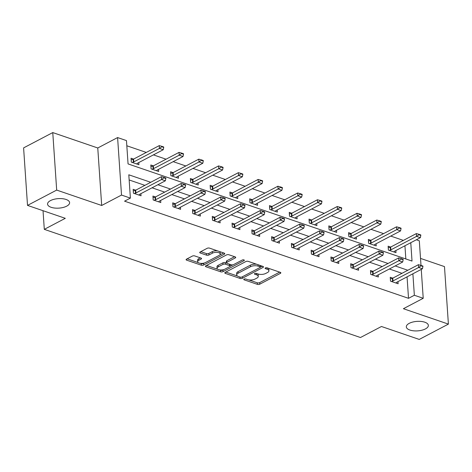 <?xml version="1.0" encoding="UTF-8"?>
<svg xmlns="http://www.w3.org/2000/svg" width="472" height="472" viewBox="0 0 472 472"><rect width="100%" height="100%" fill="white"/><g stroke="black" fill="none" stroke-linecap="round" stroke-linejoin="round"><path stroke-width="0.71" d="M244.095 279.123A1.186 0.513 176.1 0 0 243.782 279.501A1.186 0.513 176.1 0 0 244.166 279.843L257.387 284.362A1.693 0.732 176.1 0 0 259.777 284.191L280.386 273.365A1.693 0.732 176.1 0 0 280.828 272.828A1.693 0.732 176.1 0 0 280.285 272.338L267.063 267.813A1.186 0.513 176.1 0 0 265.394 267.937A1.186 0.513 176.1 0 0 265.081 268.32A1.186 0.513 176.1 0 0 265.459 268.656L267.17 269.241A5.422 2.336 176.1 0 1 268.916 270.798A5.422 2.336 176.1 0 1 267.488 272.527L265.771 273.43A5.422 2.336 176.1 0 1 258.125 273.99L256.414 273.406A1.186 0.513 176.1 0 0 254.744 273.53A1.186 0.513 176.1 0 0 254.432 273.907A1.186 0.513 176.1 0 0 254.815 274.25L256.526 274.834A5.422 2.336 176.1 0 1 258.267 276.391A5.422 2.336 176.1 0 1 256.839 278.12L255.122 279.023A5.422 2.336 176.1 0 1 247.481 279.583L245.77 278.999A1.186 0.513 176.1 0 0 244.095 279.123M66.694 206.158A11.045 4.755 176.1 0 0 69.602 202.63A11.045 4.755 176.1 0 0 62.44 198.7A11.045 4.755 176.1 0 0 50.469 200.606A11.045 4.755 176.1 0 0 47.56 204.128A11.045 4.755 176.1 0 0 54.728 208.058A11.045 4.755 176.1 0 0 66.694 206.158M425.455 328.901A11.045 4.755 176.1 0 0 428.358 325.373A11.045 4.755 176.1 0 0 421.195 321.45A11.045 4.755 176.1 0 0 409.224 323.349A11.045 4.755 176.1 0 0 406.321 326.878A11.045 4.755 176.1 0 0 413.484 330.807A11.045 4.755 176.1 0 0 425.455 328.901M194.718 255.924A1.693 0.732 176.1 0 0 192.328 256.095L186.546 259.134A1.693 0.732 176.1 0 0 186.098 259.677A1.693 0.732 176.1 0 0 186.647 260.16L201.326 265.187A1.693 0.732 176.1 0 0 203.715 265.01L224.33 254.184A1.693 0.732 176.1 0 0 224.772 253.647A1.693 0.732 176.1 0 0 224.23 253.157L209.544 248.136A1.693 0.732 176.1 0 0 207.155 248.313L200.169 251.977A1.693 0.732 176.1 0 0 199.727 252.52A1.693 0.732 176.1 0 0 200.27 253.004L206.553 255.157A1.693 0.732 176.1 0 0 208.943 254.98L212.406 253.163A4.531 1.953 176.1 0 1 217.321 252.384A4.531 1.953 176.1 0 1 220.259 253.995A4.531 1.953 176.1 0 1 219.067 255.44L205.497 262.562A4.531 1.953 176.1 0 1 200.588 263.346A4.531 1.953 176.1 0 1 197.644 261.736A4.531 1.953 176.1 0 1 198.842 260.284L201.102 259.098A1.693 0.732 176.1 0 0 201.544 258.556A1.693 0.732 176.1 0 0 201.001 258.072L194.718 255.924M27.518 205.397L23.6 147.889L52.764 132.579L56.681 190.086L27.518 205.397L65.295 218.324L44.303 229.351L360.466 337.521L381.459 326.494L419.236 339.421L448.4 324.111L403.395 308.712L423.225 298.298L414.351 295.26L408.522 298.322L124.555 201.166L130.39 198.104L121.516 195.066L117.593 137.564L126.466 140.597L128.06 163.914L412.021 261.069L410.77 242.708M56.681 190.086L101.686 205.479L121.516 195.066M225.244 272.373A1.693 0.732 176.1 0 0 224.802 272.916A1.693 0.732 176.1 0 0 225.345 273.4L240.03 278.427A1.693 0.732 176.1 0 0 242.419 278.25L263.028 267.429A1.693 0.732 176.1 0 0 263.47 266.887A1.693 0.732 176.1 0 0 262.928 266.403L248.242 261.376A1.693 0.732 176.1 0 0 245.853 261.553L225.244 272.373M220.678 271.807L205.993 266.78A1.693 0.732 176.1 0 1 205.45 266.296A1.693 0.732 176.1 0 1 205.898 265.754L226.507 254.933A1.693 0.732 176.1 0 1 228.896 254.756L235.18 256.904A1.693 0.732 176.1 0 1 235.723 257.393A1.693 0.732 176.1 0 1 235.28 257.93L226.92 262.32A1.693 0.732 176.1 0 0 226.471 262.863A1.693 0.732 176.1 0 0 227.02 263.346L231.186 264.774A1.693 0.732 176.1 0 0 233.575 264.597L242.278 260.031A1.186 0.513 176.1 0 1 243.564 259.824A1.186 0.513 176.1 0 1 244.331 260.249A1.186 0.513 176.1 0 1 244.018 260.627L223.067 271.63A1.693 0.732 176.1 0 1 220.678 271.807L220.572 270.25L219.403 269.848M448.4 324.111L444.482 266.603L420.505 258.402M43.029 210.707L44.303 229.351M408.522 298.322L407.059 276.852M401.985 273.317L389.353 268.999M382.214 266.55L369.582 262.231M362.437 259.789L349.805 255.464M342.66 253.022L330.028 248.697M322.883 246.254L310.252 241.929M303.107 239.487L290.475 235.168M283.33 232.72L270.698 228.401M263.553 225.952L250.921 221.633M243.776 219.191L231.144 214.866M224.005 212.424L211.373 208.099M204.228 205.656L191.597 201.332M184.452 198.889L171.82 194.57M164.675 192.122L152.043 187.803M144.898 185.36L129.151 179.968M390.362 278.923L392.379 278.315A1.729 0.743 176.1 0 0 392.792 278.15L390.25 277.27L390.509 281.159L398.12 283.76L397.973 281.625M370.585 272.155L372.603 271.548A1.729 0.743 176.1 0 0 373.016 271.382L370.473 270.503L370.738 274.391L378.343 276.993L378.196 274.857M350.808 265.394L352.826 264.78A1.729 0.743 176.1 0 0 353.239 264.615L350.696 263.742L350.962 267.624L358.567 270.226L358.419 268.09M331.031 258.627L333.049 258.013A1.729 0.743 176.1 0 0 333.462 257.848L330.919 256.974L331.185 260.857L338.79 263.459L338.642 261.323M313.691 251.08L311.142 250.207L311.408 254.089L319.013 256.697L318.865 254.555M291.478 245.092L293.501 244.484A1.729 0.743 176.1 0 0 293.914 244.319L291.366 243.44L291.631 247.328L299.236 249.93L299.095 247.794M274.143 237.546L271.589 236.673L271.854 240.561L279.459 243.163L279.318 241.027M254.367 230.778L251.812 229.905L252.077 233.793L259.688 236.395L259.541 234.26M232.153 224.796L234.171 224.182A1.729 0.743 176.1 0 0 234.584 224.017L232.041 223.144L232.301 227.026L239.912 229.628L239.764 227.492M212.376 218.029L214.394 217.415A1.729 0.743 176.1 0 0 214.807 217.25L212.264 216.377L212.53 220.259L220.135 222.861L219.987 220.725M192.6 211.261L194.617 210.648A1.729 0.743 176.1 0 0 195.03 210.482L192.487 209.609L192.753 213.492L200.358 216.099L200.211 213.963M172.823 204.494L174.841 203.886A1.729 0.743 176.1 0 0 175.254 203.721L172.711 202.842L172.976 206.73L180.581 209.332L180.434 207.196M155.489 196.948L152.934 196.075L153.199 199.963L160.804 202.565L160.657 200.429M133.269 190.959L135.293 190.352A1.729 0.743 176.1 0 0 135.706 190.186L133.157 189.307L133.423 193.195L141.028 195.797L140.886 193.662M403.371 240.395L390.739 236.077M383.594 233.628L370.962 229.309M363.818 226.867L351.186 222.542M344.041 220.1L331.409 215.775M324.264 213.332L311.632 209.007M304.487 206.565L291.855 202.246M284.71 199.798L272.078 195.479M264.934 193.03L252.302 188.712M245.163 186.269L232.531 181.944M225.386 179.502L212.754 175.177M205.609 172.734L192.977 168.41M185.832 165.967L173.2 161.648M166.055 159.2L153.424 154.881M146.279 152.432L126.82 145.777M405.837 258.951L404.941 245.77M393.807 251.924L394.374 251.369A1.729 0.743 -3.9 0 1 394.669 251.163L420.328 237.687L416.528 236.383L416.333 233.587L390.674 247.062L388.126 246.189L388.391 250.071L395.996 252.673L395.855 250.538M374.031 245.157L374.597 244.602A1.729 0.743 -3.9 0 1 374.892 244.396L400.551 230.92L396.751 229.616L396.557 226.82L370.898 240.295L368.355 239.422L368.614 243.304L376.225 245.906L376.078 243.77M351.127 233.528L348.578 232.655L348.843 236.543L356.448 239.145L356.301 237.009M334.477 231.628L335.043 231.068A1.729 0.743 -3.9 0 1 335.338 230.861L361.003 217.385L357.198 216.087L357.009 213.291L331.344 226.767L328.801 225.887L329.067 229.775L336.672 232.377L336.524 230.242M311.573 219.993L309.024 219.12L309.29 223.008L316.895 225.61L316.747 223.474M294.923 218.093L295.496 217.539A1.729 0.743 -3.9 0 1 295.785 217.332L321.45 203.857L317.644 202.553L317.455 199.756L291.79 213.232L289.248 212.359L289.513 216.241L297.118 218.843L296.971 216.707M275.152 211.326L275.719 210.772A1.729 0.743 -3.9 0 1 276.008 210.565L301.673 197.089L297.867 195.786L297.679 192.989L272.019 206.465L269.471 205.591L269.736 209.474L277.341 212.075L277.2 209.94M255.376 204.559L255.942 204.004A1.729 0.743 -3.9 0 1 256.237 203.798L281.896 190.322L278.096 189.018L277.902 186.222L252.243 199.697L249.694 198.824L249.959 202.706L257.565 205.314L257.423 203.172M235.599 197.797L236.165 197.237A1.729 0.743 -3.9 0 1 236.46 197.03L262.119 183.555L258.32 182.257L258.125 179.454L232.466 192.936L229.917 192.057L230.183 195.945L237.788 198.547L237.646 196.411M215.822 191.03L216.388 190.47A1.729 0.743 -3.9 0 1 216.683 190.263L242.343 176.788L238.543 175.49L238.354 172.693L212.689 186.169L210.146 185.29L210.406 189.178L218.017 191.779L217.869 189.644M192.918 179.395L190.369 178.522L190.635 182.41L198.24 185.012L198.093 182.876M176.268 177.496L176.835 176.941A1.729 0.743 -3.9 0 1 177.13 176.734L202.795 163.259L198.989 161.955L198.8 159.158L173.135 172.634L170.593 171.761L170.858 175.643L178.463 178.245L178.316 176.109M156.492 170.728L157.058 170.174A1.729 0.743 -3.9 0 1 157.353 169.967L183.018 156.492L179.212 155.188L179.024 152.391L153.359 165.867L150.816 164.993L151.081 168.876L158.686 171.478L158.539 169.342M136.721 163.961L137.287 163.406A1.729 0.743 -3.9 0 1 137.576 163.2L163.241 149.724L159.436 148.42L159.247 145.624L133.582 159.099L131.039 158.226L131.304 162.108L138.91 164.716L138.762 162.575M101.686 205.479L97.763 147.978L52.764 132.579M97.763 147.978L117.593 137.564M416.345 239.776L419.307 240.791L421.036 265.83L422.936 266.485L422.9 266.019L418.457 264.674L418.646 267.471L392.981 280.946L392.792 278.15L418.457 264.674M150.733 182.292L128.803 174.793L130.39 198.104M407.82 270.255L395.188 265.937M388.043 263.488L375.411 259.169M368.266 256.727L355.634 252.402M348.489 249.959L335.857 245.635M328.713 243.192L316.081 238.867M308.942 236.425L296.31 232.106M289.165 229.657L276.533 225.339M269.388 222.89L256.756 218.571M249.611 216.129L236.979 211.804M229.834 209.362L217.203 205.037M210.058 202.594L197.426 198.269M190.281 195.827L177.649 191.508M170.51 189.06L157.878 184.741M414.351 295.26L412.888 273.789M421.254 269.394L423.225 298.298M258.267 276.391L258.16 274.834A5.422 2.336 176.1 0 0 257.387 273.742M268.916 270.798L268.81 269.247A5.422 2.336 176.1 0 0 268.037 268.149M248.744 279.89L257.281 282.811A1.693 0.732 176.1 0 0 259.671 282.634L279.672 272.132M260.308 267.246L262.314 266.19M225.852 272.055L237.487 276.037M240.26 277.117A1.186 0.513 176.1 0 0 241.935 276.993L260.025 267.494A1.186 0.513 176.1 0 0 260.337 267.117A1.186 0.513 176.1 0 0 259.954 266.774L258.149 266.155A5.422 2.336 176.1 0 0 250.502 266.715L238.142 273.211A5.422 2.336 176.1 0 0 236.714 274.94A5.422 2.336 176.1 0 0 238.454 276.498L240.26 277.117M260.337 267.117L260.231 265.559A1.186 0.513 176.1 0 0 260.208 265.47M256.78 264.296A5.422 2.336 176.1 0 0 250.402 265.164L250.502 266.715M236.714 274.94L236.608 273.388A5.422 2.336 176.1 0 1 238.035 271.66L250.402 265.164M217.798 269.305L206.5 265.435M234.566 256.697L226.814 260.768A1.693 0.732 176.1 0 0 226.365 261.311L226.471 262.863M232.985 264.81L230.047 266.356M223.993 269.536L222.961 270.072L223.067 271.63M218.247 266.875A4.531 1.953 176.1 0 0 217.055 268.326A4.531 1.953 176.1 0 0 219.993 269.937A4.531 1.953 176.1 0 0 224.902 269.152L229.681 266.645A1.693 0.732 176.1 0 0 230.13 266.102A1.693 0.732 176.1 0 0 229.587 265.618L225.415 264.19A1.693 0.732 176.1 0 0 223.026 264.367L218.247 266.875L218.141 265.323A4.531 1.953 176.1 0 0 216.949 266.768L217.055 268.326M230.13 266.102L230.023 264.55A1.693 0.732 176.1 0 0 229.941 264.349M218.141 265.323L222.92 262.81A1.693 0.732 176.1 0 1 225.309 262.638L226.554 263.063M220.572 270.25A1.693 0.732 176.1 0 0 222.961 270.072M197.644 261.736L197.538 260.178A4.531 1.953 176.1 0 1 198.736 258.733L200.388 257.865M220.259 253.995L220.153 252.437A4.531 1.953 176.1 0 0 219.563 251.564M217.527 250.868A4.531 1.953 176.1 0 0 212.3 251.605L212.406 253.163M200.777 251.659L206.447 253.6A1.693 0.732 176.1 0 0 208.836 253.429L212.3 251.605M200.27 263.305L201.225 263.63A1.693 0.732 176.1 0 0 203.609 263.453L204.588 262.945M219.745 254.98L223.616 252.951M187.154 258.815L198.234 262.609M418.912 234.749L420.817 235.398L420.782 234.932L418.882 234.283L418.912 234.749L416.528 236.383L390.863 249.859A1.729 0.743 -3.9 0 1 390.45 250.024L389.288 250.378M390.863 249.859L390.674 247.062A1.729 0.743 -3.9 0 1 390.261 247.228L388.238 247.841M420.328 237.687L420.817 235.398M418.882 234.283L416.333 233.587M422.936 266.485L422.446 268.769L396.787 282.244A1.729 0.743 176.1 0 0 396.492 282.451L395.925 283.011M391.406 281.465L392.568 281.111A1.729 0.743 176.1 0 0 392.981 280.946M422.446 268.769L418.646 267.471L421.036 265.83M399.135 227.982L401.041 228.631L401.005 228.165L399.106 227.516L399.135 227.982L396.751 229.616L371.086 243.092A1.729 0.743 -3.9 0 1 370.673 243.257L369.511 243.611M371.086 243.092L370.898 240.295A1.729 0.743 -3.9 0 1 370.485 240.46L368.467 241.074M400.551 230.92L401.041 228.631M399.106 227.516L396.557 226.82M354.254 238.395L354.82 237.835A1.729 0.743 -3.9 0 1 355.115 237.628L380.78 224.153L376.975 222.855L351.31 236.33A1.729 0.743 -3.9 0 1 350.897 236.496L349.734 236.844M379.364 221.215L381.264 221.864L381.234 221.397L379.329 220.748L379.364 221.215L376.975 222.855L376.786 220.052L351.121 233.528A1.729 0.743 -3.9 0 1 350.708 233.693L348.69 234.307M380.78 224.153L381.264 221.864M379.329 220.748L376.786 220.052M403.159 259.718L403.129 259.252L401.224 258.603L401.259 259.069L403.159 259.718L402.675 262.001L377.01 275.483A1.729 0.743 176.1 0 0 376.715 275.683L376.149 276.244M371.629 274.698L372.791 274.344A1.729 0.743 176.1 0 0 373.204 274.179L398.869 260.703L398.681 257.907L401.224 258.603M373.204 274.179L373.016 271.382L398.681 257.907M402.675 262.001L398.869 260.703L401.259 259.069M383.382 252.951L383.352 252.485L381.447 251.836L381.482 252.302L383.382 252.951L382.898 255.24L357.233 268.715A1.729 0.743 176.1 0 0 356.938 268.922L356.372 269.477M351.852 267.931L353.021 267.577A1.729 0.743 176.1 0 0 353.434 267.412L379.093 253.936L378.904 251.139L381.447 251.836M353.434 267.412L353.239 264.615L378.904 251.139M382.898 255.24L379.093 253.936L381.482 252.302M359.587 214.447L361.487 215.102L361.458 214.636L359.552 213.981L359.587 214.447L357.198 216.087L331.533 229.563A1.729 0.743 -3.9 0 1 331.12 229.728L329.957 230.082M331.533 229.563L331.344 226.767A1.729 0.743 -3.9 0 1 330.931 226.932L328.913 227.539M361.003 217.385L361.487 215.102M359.552 213.981L357.009 213.291M314.7 224.861L315.267 224.3A1.729 0.743 -3.9 0 1 315.562 224.1L341.226 210.618L337.421 209.32L311.762 222.796A1.729 0.743 -3.9 0 1 311.349 222.961L310.181 223.315M339.81 207.686L341.71 208.335L341.681 207.869L339.775 207.214L339.81 207.686L337.421 209.32L337.232 206.524L311.567 219.999A1.729 0.743 -3.9 0 1 311.154 220.164L309.136 220.772M341.226 210.618L341.71 208.335M339.775 207.214L337.232 206.524M320.034 200.919L321.933 201.568L321.904 201.102L320.004 200.452L320.034 200.919L317.644 202.553L291.985 216.028A1.729 0.743 -3.9 0 1 291.572 216.194L290.404 216.548M291.985 216.028L291.79 213.232A1.729 0.743 -3.9 0 1 291.377 213.397L289.36 214.005M321.45 203.857L321.933 201.568M320.004 200.452L317.455 199.756M363.605 246.183L363.576 245.717L361.676 245.068L361.705 245.534L363.605 246.183L363.121 248.473L337.456 261.948A1.729 0.743 176.1 0 0 337.161 262.155L336.595 262.709M332.076 261.163L333.244 260.81A1.729 0.743 176.1 0 0 333.657 260.644L359.316 247.169L359.127 244.372L361.676 245.068M333.657 260.644L333.462 257.848L359.127 244.372M363.121 248.473L359.316 247.169L361.705 245.534M343.828 239.416L343.799 238.95L341.899 238.301L341.929 238.767L343.828 239.416L343.345 241.705L317.68 255.181A1.729 0.743 176.1 0 0 317.391 255.387L316.824 255.942M312.299 254.396L313.467 254.048A1.729 0.743 176.1 0 0 313.88 253.883L339.539 240.401L339.35 237.605L341.899 238.301M311.254 251.859L313.272 251.246A1.729 0.743 176.1 0 0 313.685 251.08L339.35 237.605M343.345 241.705L339.539 240.401L341.929 238.767M324.052 232.649L324.022 232.183L322.122 231.534L322.152 232L324.052 232.649L323.568 234.938L297.909 248.414A1.729 0.743 176.1 0 0 297.614 248.62L297.047 249.181M292.522 247.629L293.69 247.281A1.729 0.743 176.1 0 0 294.103 247.116L319.762 233.64L319.573 230.837L322.122 231.534M294.103 247.116L293.914 244.319L319.573 230.837M323.568 234.938L319.762 233.64L322.152 232M300.257 194.151L302.157 194.8L302.127 194.334L300.227 193.685L300.257 194.151L297.867 195.786L272.208 209.261A1.729 0.743 -3.9 0 1 271.795 209.426L270.627 209.78M272.208 209.261L272.019 206.465A1.729 0.743 -3.9 0 1 271.606 206.63L269.583 207.243M301.673 197.089L302.157 194.8M300.227 193.685L297.679 192.989M304.281 225.887L304.245 225.421L302.346 224.766L302.375 225.232L304.281 225.887L303.791 228.171L278.132 241.646A1.729 0.743 176.1 0 0 277.837 241.853L277.27 242.413M272.751 240.867L273.913 240.513A1.729 0.743 176.1 0 0 274.326 240.348L299.991 226.873L299.797 224.076L302.346 224.766M271.701 238.325L273.725 237.717A1.729 0.743 176.1 0 0 274.138 237.552L299.797 224.076M303.791 228.171L299.991 226.873L302.375 225.232M280.48 187.384L282.386 188.033L282.35 187.567L280.451 186.918L280.48 187.384L278.096 189.018L252.431 202.5A1.729 0.743 -3.9 0 1 252.018 202.665L250.856 203.013M252.431 202.5L252.243 199.697A1.729 0.743 -3.9 0 1 251.83 199.862L249.806 200.476M281.896 190.322L282.386 188.033M280.451 186.918L277.902 186.222M284.504 219.12L284.468 218.654L282.569 218.005L282.598 218.471L284.504 219.12L284.014 221.409L258.355 234.885A1.729 0.743 176.1 0 0 258.06 235.091L257.494 235.646M252.974 234.1L254.137 233.746A1.729 0.743 176.1 0 0 254.55 233.581L280.215 220.105L280.02 217.309L282.569 218.005M251.93 231.557L253.948 230.95A1.729 0.743 176.1 0 0 254.361 230.784L280.02 217.309M284.014 221.409L280.215 220.105L282.598 218.471M260.703 180.617L262.609 181.266L262.574 180.8L260.674 180.151L260.703 180.617L258.32 182.257L232.655 195.732A1.729 0.743 -3.9 0 1 232.242 195.898L231.079 196.246M232.655 195.732L232.466 192.936A1.729 0.743 -3.9 0 1 232.053 193.101L230.035 193.709M262.119 183.555L262.609 181.266M260.674 180.151L258.125 179.454M264.727 212.353L264.692 211.887L262.792 211.238L262.827 211.704L264.727 212.353L264.237 214.642L238.578 228.118A1.729 0.743 176.1 0 0 238.283 228.324L237.717 228.879M233.197 227.333L234.36 226.979A1.729 0.743 176.1 0 0 234.773 226.814L260.438 213.338L260.249 210.542L262.792 211.238M234.773 226.814L234.584 224.017L260.249 210.542M264.237 214.642L260.438 213.338L262.827 211.704M240.932 173.849L242.832 174.504L242.797 174.038L240.897 173.383L240.932 173.849L238.543 175.49L212.878 188.965A1.729 0.743 -3.9 0 1 212.465 189.13L211.303 189.484M212.878 188.965L212.689 186.169A1.729 0.743 -3.9 0 1 212.276 186.334L210.258 186.941M242.343 176.788L242.832 174.504M240.897 173.383L238.354 172.693M244.95 205.585L244.921 205.119L243.015 204.47L243.05 204.936L244.95 205.585L244.466 207.875L218.802 221.35A1.729 0.743 176.1 0 0 218.506 221.557L217.94 222.111M213.421 220.566L214.583 220.212A1.729 0.743 176.1 0 0 214.996 220.046L240.661 206.571L240.472 203.774L243.015 204.47M214.996 220.046L214.807 217.25L240.472 203.774M244.466 207.875L240.661 206.571L243.05 204.936M196.045 184.263L196.612 183.702A1.729 0.743 -3.9 0 1 196.907 183.502L222.572 170.02L218.766 168.722L193.101 182.198A1.729 0.743 -3.9 0 1 192.688 182.363L191.526 182.717M221.156 167.088L223.055 167.737L223.026 167.271L221.12 166.622L221.156 167.088L218.766 168.722L218.577 165.926L192.912 179.401A1.729 0.743 -3.9 0 1 192.499 179.566L190.482 180.174M222.572 170.02L223.055 167.737M221.12 166.622L218.577 165.926M225.173 198.818L225.144 198.352L223.238 197.703L223.274 198.169L225.173 198.818L224.69 201.107L199.025 214.583A1.729 0.743 176.1 0 0 198.73 214.79L198.163 215.344M193.644 213.798L194.812 213.45A1.729 0.743 176.1 0 0 195.225 213.285L220.884 199.803L220.695 197.007L223.238 197.703M195.225 213.285L195.03 210.482L220.695 197.007M224.69 201.107L220.884 199.803L223.274 198.169M201.379 160.321L203.279 160.97L203.249 160.504L201.343 159.855L201.379 160.321L198.989 161.955L173.33 175.431A1.729 0.743 -3.9 0 1 172.911 175.596L171.749 175.95M173.33 175.431L173.135 172.634A1.729 0.743 -3.9 0 1 172.722 172.799L170.705 173.413M202.795 163.259L203.279 160.97M201.343 159.855L198.8 159.158M205.397 192.057L205.367 191.585L203.467 190.936L203.497 191.402L205.397 192.057L204.913 194.34L179.248 207.816A1.729 0.743 176.1 0 0 178.953 208.022L178.387 208.583M173.867 207.031L175.035 206.683A1.729 0.743 176.1 0 0 175.448 206.518L201.107 193.042L200.919 190.24L203.467 190.936M175.448 206.518L175.254 203.721L200.919 190.24M204.913 194.34L201.107 193.042L203.497 191.402M181.602 153.553L183.502 154.202L183.472 153.736L181.572 153.087L181.602 153.553L179.212 155.188L153.553 168.663A1.729 0.743 -3.9 0 1 153.14 168.828L151.972 169.183M153.553 168.663L153.359 165.867A1.729 0.743 -3.9 0 1 152.946 166.032L150.928 166.645M183.018 156.492L183.502 154.202M181.572 153.087L179.024 152.391M185.62 185.29L185.59 184.823L183.691 184.168L183.72 184.635L185.62 185.29L185.136 187.573L159.471 201.048A1.729 0.743 176.1 0 0 159.182 201.255L158.616 201.815M154.09 200.27L155.258 199.916A1.729 0.743 176.1 0 0 155.672 199.75L181.331 186.275L181.142 183.478L183.691 184.168M153.046 197.727L155.064 197.119A1.729 0.743 176.1 0 0 155.477 196.954L181.142 183.478M185.136 187.573L181.331 186.275L183.72 184.635M161.825 146.786L163.725 147.435L163.695 146.969L161.796 146.32L161.825 146.786L159.436 148.42L133.777 161.902A1.729 0.743 -3.9 0 1 133.364 162.067L132.195 162.415M133.777 161.902L133.582 159.099A1.729 0.743 -3.9 0 1 133.169 159.265L131.151 159.878M163.241 149.724L163.725 147.435M161.796 146.32L159.247 145.624M165.849 178.522L165.814 178.056L163.914 177.407L163.943 177.873L165.849 178.522L165.359 180.811L139.7 194.287A1.729 0.743 176.1 0 0 139.405 194.493L138.839 195.048M134.314 193.502L135.482 193.148A1.729 0.743 176.1 0 0 135.895 192.983L161.56 179.507L161.365 176.711L163.914 177.407M135.895 192.983L135.706 190.186L161.365 176.711M165.359 180.811L161.56 179.507L163.943 177.873M244.112 279.111L244.166 279.843M265.411 267.931L265.459 268.656M254.762 273.518L254.815 274.25M256.426 273.412L256.526 274.834M267.075 267.819L267.17 269.241M280.315 272.35L280.386 273.365M259.671 282.634L259.777 284.191M257.281 282.811L257.387 284.362M262.957 266.409L263.028 267.429M242.319 276.793L242.419 278.25M239.929 276.999L240.03 278.427M225.274 272.362L225.345 273.4M259.86 265.352L259.954 266.774M258.054 264.733L258.149 266.155M238.035 271.66L238.142 273.211M205.922 265.742L205.993 266.78M235.209 256.915L235.28 257.93M226.814 260.768L226.92 262.32M243.971 259.913L244.018 260.627M229.486 264.196L229.587 265.618M225.309 262.638L225.415 264.19M222.92 262.81L223.026 264.367M201.031 258.084L201.102 259.098M198.736 258.733L198.842 260.284M208.836 253.429L208.943 254.98M206.447 253.6L206.553 255.157M200.199 251.965L200.27 253.004M224.259 253.169L224.33 254.184M203.609 263.453L203.715 265.01M201.225 263.63L201.326 265.187M186.576 259.116L186.647 260.16M390.261 247.228L390.45 250.024M392.568 281.111L392.379 278.315M370.485 240.46L370.673 243.257M350.708 233.693L350.897 236.496M351.121 233.528L351.31 236.33M372.791 274.344L372.603 271.548M353.021 267.577L352.826 264.78M330.931 226.932L331.12 229.728M311.154 220.164L311.349 222.961M311.567 219.999L311.762 222.796M291.377 213.397L291.572 216.194M333.244 260.81L333.049 258.013M313.88 253.883L313.685 251.08M313.467 254.048L313.272 251.246M293.69 247.281L293.501 244.484M271.606 206.63L271.795 209.426M274.326 240.348L274.138 237.552M273.913 240.513L273.725 237.717M251.83 199.862L252.018 202.665M254.55 233.581L254.361 230.784M254.137 233.746L253.948 230.95M232.053 193.101L232.242 195.898M234.36 226.979L234.171 224.182M212.276 186.334L212.465 189.13M214.583 220.212L214.394 217.415M192.499 179.566L192.688 182.363M192.912 179.401L193.101 182.198M194.812 213.45L194.617 210.648M172.722 172.799L172.911 175.596M175.035 206.683L174.841 203.886M152.946 166.032L153.14 168.828M155.672 199.75L155.477 196.954M155.258 199.916L155.064 197.119M133.169 159.265L133.364 162.067M135.482 193.148L135.293 190.352"/></g></svg>
